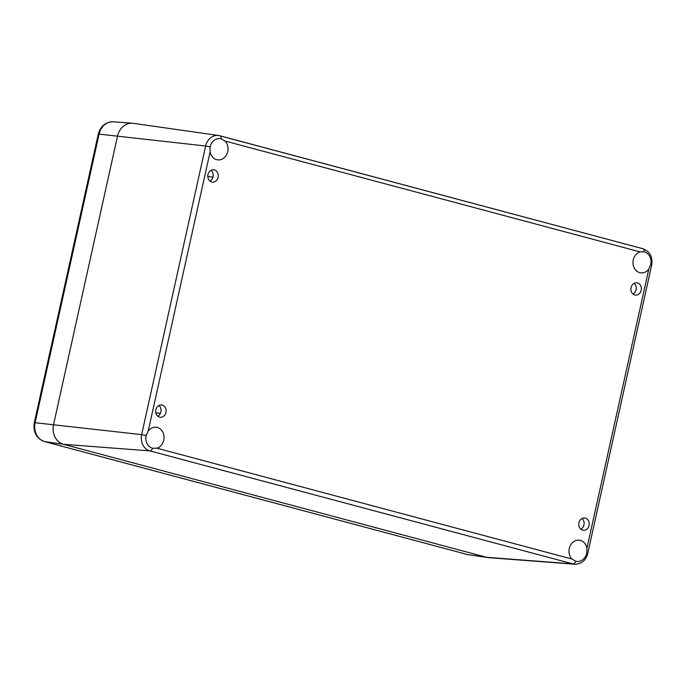 <?xml version="1.0" encoding="UTF-8"?>
<svg xmlns="http://www.w3.org/2000/svg" width="686" height="686" viewBox="0 0 686 686"><rect width="100%" height="100%" fill="white"/><g stroke="black" fill="none" stroke-linecap="round" stroke-linejoin="round"><path stroke-width="1.03" d="M158.938 405.503A6.174 5.222 -83.8 0 1 160.876 411.926A6.174 5.222 -83.8 0 1 157.771 416.205M582.037 518.505A6.174 5.222 -83.8 0 1 583.966 524.927A6.174 5.222 -83.8 0 1 580.862 529.206M211.082 170.334A6.174 5.222 -83.8 0 1 213.012 176.756A6.174 5.222 -83.8 0 1 209.907 181.035M165.969 412.483A6.174 5.222 -83.8 0 1 160.232 417.268A6.174 5.222 -83.8 0 1 155.705 410.562A6.174 5.222 -83.8 0 1 161.57 404.989A6.174 5.222 -83.8 0 1 165.969 412.483M589.06 525.485A6.174 5.222 -83.8 0 1 583.323 530.269A6.174 5.222 -83.8 0 1 578.795 523.564A6.174 5.222 -83.8 0 1 584.661 517.999A6.174 5.222 -83.8 0 1 589.06 525.485M632.998 294.037A6.174 5.222 96.2 0 0 636.102 289.758A6.174 5.222 96.2 0 0 634.173 283.335M641.196 290.315A6.174 5.222 -83.8 0 1 635.459 295.1A6.174 5.222 -83.8 0 1 630.931 288.394A6.174 5.222 -83.8 0 1 636.797 282.829A6.174 5.222 -83.8 0 1 641.196 290.315M218.105 177.314A6.174 5.222 -83.8 0 1 212.368 182.099A6.174 5.222 -83.8 0 1 207.841 175.393A6.174 5.222 -83.8 0 1 213.706 169.819A6.174 5.222 -83.8 0 1 218.105 177.314M225.025 141.033A10.702 9.055 -83.8 0 1 227.212 153.33A10.702 9.055 -83.8 0 1 217.805 159.872A10.702 9.055 -83.8 0 1 210.096 151.906L210.096 146.881A10.702 9.055 -83.8 0 1 220.035 138.589A10.702 9.055 -83.8 0 1 221.184 138.804L225.025 141.033L640.098 251.899L644.274 251.805A10.702 9.055 -83.8 0 1 650.74 264.573L648.81 269.084A10.702 9.055 -83.8 0 1 640.895 272.874A10.702 9.055 -83.8 0 1 632.989 263.098A10.702 9.055 -83.8 0 1 640.098 251.899M572.004 559.064A10.702 9.055 -83.8 0 1 569.817 546.759A10.702 9.055 -83.8 0 1 579.233 540.216A10.702 9.055 -83.8 0 1 586.933 548.183L586.753 553.19A10.702 9.055 -83.8 0 1 576.815 561.482A10.702 9.055 -83.8 0 1 575.665 561.268L572.004 559.064L156.931 448.198L152.575 448.267A10.702 9.055 -83.8 0 1 146.109 435.499L148.219 431.014A10.702 9.055 -83.8 0 1 156.134 427.215A10.702 9.055 -83.8 0 1 164.04 436.999A10.702 9.055 -83.8 0 1 156.931 448.198M221.184 138.804A4.116 2.178 -75 0 0 219.897 135.751A4.116 2.178 -75 0 0 219.769 135.717A13.634 11.542 96.2 0 0 218.62 135.485L133.195 123.317A16.464 13.934 96.2 0 0 117.529 136.034L53.542 424.651A16.464 13.934 96.2 0 0 63.489 444.288L486.58 557.298A16.464 13.934 96.2 0 0 488.732 557.667L574.765 564.209C581.445 564.089 585.758 560.548 587.713 553.593L586.753 553.19M469.104 554.888A15.838 13.403 -83.8 0 1 467.766 554.622A5.488 2.898 105 0 1 467.586 554.58L487.96 557.581A16.464 13.934 -83.8 0 1 486.58 557.298L63.489 444.288A16.464 13.934 -83.8 0 1 53.542 424.651L117.529 136.034A16.464 13.934 -83.8 0 1 132.432 123.24A16.464 13.934 -83.8 0 1 134.585 123.6M155.816 412.826L160.413 413.332M207.815 176.551L212.926 177.108M644.274 251.805A4.116 2.178 -75 0 0 642.988 248.752A4.116 2.178 -75 0 0 642.859 248.726L220.035 135.794M648.81 269.084L586.933 548.183M650.74 264.573L651.7 264.976L587.713 553.593M148.219 431.014L210.096 151.906M146.109 435.499L141.65 434.632A13.634 11.542 96.2 0 0 149.891 450.899A4.116 2.178 -75 0 0 152.575 448.267M34.3 422.739L35.106 422.722L99.093 134.104L98.287 134.122L34.3 422.739C32.937 432.06 36.332 438.345 44.496 441.578A5.488 2.898 -75 0 0 44.676 441.613L63.489 444.288L149.891 450.899L572.982 563.909A13.634 11.542 96.2 0 0 574.765 564.209M575.665 561.268A4.116 2.178 105 0 1 572.982 563.909L486.58 557.298L467.766 554.622L44.676 441.613A15.838 13.403 -83.8 0 1 35.106 422.722L141.65 434.632L205.637 146.015L210.096 146.881M651.7 264.976C652.875 256.924 649.968 251.513 642.988 248.752L218.62 135.485A13.634 11.542 96.2 0 0 205.637 146.015L99.093 134.104A15.838 13.403 -83.8 0 1 113.43 121.791L132.432 123.24M44.496 441.578L467.586 554.58A5.488 2.898 105 0 1 467.415 554.528M98.287 134.122C100.55 126.053 105.601 121.945 113.43 121.791"/></g></svg>

